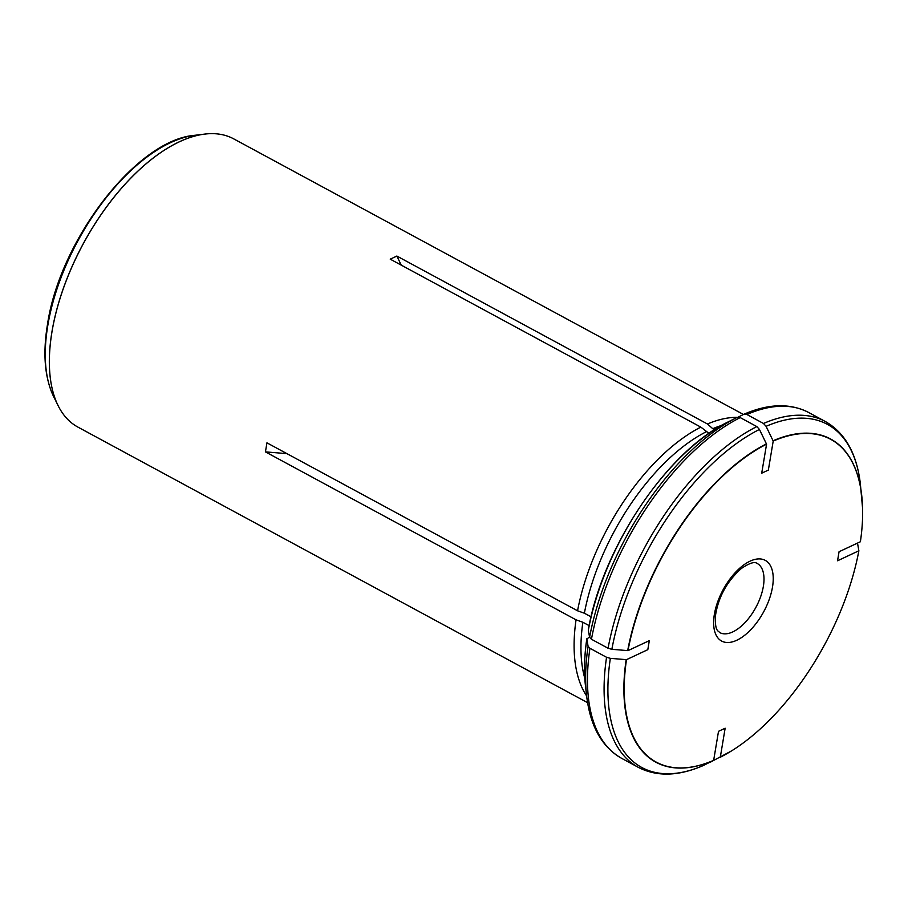 <?xml version="1.0" encoding="UTF-8"?>
<svg xmlns="http://www.w3.org/2000/svg" width="908" height="908" viewBox="0 0 908 908"><rect width="100%" height="100%" fill="white"/><g stroke="black" fill="none" stroke-linecap="round" stroke-linejoin="round"><path stroke-width="1.36" d="M766.568 444.182A183.473 92.344 118.4 0 0 627.995 650.627L611.856 649.311L608.065 648.244L591.449 639.255A196.582 98.938 -61.6 0 1 740.224 417.601L756.841 426.59L759.44 429.439L766.568 444.182L761.71 473.193L768.35 470.083L773.207 441.072A183.473 92.344 118.4 0 1 862.6 508.525A183.473 92.344 118.4 0 1 860.387 541.747L839.06 551.735L837.551 560.781L858.866 550.781A183.473 92.344 118.4 0 1 731.553 750.893A183.473 92.344 118.4 0 1 720.305 757.227L725.151 728.216L718.512 731.326L713.654 760.337L703.064 765.637C678.378 776.306 656.802 776.873 638.324 767.351A196.582 98.938 118.4 0 1 606.555 657.279L589.939 648.289L588.089 646.314L586.818 638.789C584.275 656.007 583.844 671.841 585.512 686.289A185.016 93.115 -61.6 0 1 586.818 639.209L589.508 636.769M627.995 650.627L649.322 640.639L647.813 649.674L626.486 659.662L610.346 658.345L606.555 657.279M626.486 659.662A183.473 92.344 118.4 0 0 713.654 760.337M709.012 433.388L700.84 427.123L390.224 259.166L396.864 256.056L401.257 265.136M728.102 421.936L728.102 421.936C667.198 450.992 602.458 547.672 588.339 629.698L588.339 630.175A185.016 93.115 -61.6 0 1 728.102 421.936L737.183 417.408L740.224 417.601M584.809 678.344A161.862 81.459 -61.6 0 1 582.868 622.252L576.047 619.824L265.431 451.878L286.905 453.637M586.647 695.959A163.826 82.446 -61.6 0 1 576.047 619.824M589.122 625.635L582.868 622.252M773.207 441.072L766.08 426.329L763.492 423.48L746.864 414.491L743.822 414.298L738.136 417.135M731.553 750.893L709.84 762.459M858.866 550.781L857.674 544.017M714.562 429.688L712.769 428.712A161.862 81.459 -61.6 0 1 721.542 425.455M591.074 616.838L584.377 613.218A161.862 81.459 -61.6 0 1 706.129 431.833M746.864 414.491A196.582 98.938 -61.6 0 1 808.699 412.516C790.221 402.993 768.633 403.561 743.958 414.23L743.822 414.298M591.449 639.255L589.598 637.28L588.339 630.175M584.377 613.218L577.556 610.789A163.826 82.446 -61.6 0 1 700.84 427.123M743.448 414.479L233.731 138.879A163.826 82.446 118.4 0 0 206.195 133.93A163.826 82.446 118.4 0 0 52.017 331.613A163.826 82.446 118.4 0 0 58.68 406.761A163.826 82.446 118.4 0 0 77.895 427.089L587.59 702.678M577.556 610.789L266.941 442.832L265.431 451.878M712.769 428.712L707.48 424.002L396.864 256.056M707.48 424.002A163.826 82.446 -61.6 0 1 737.296 417.351M626.157 659.639A183.711 92.457 118.4 0 0 713.45 760.45M610.346 658.345A195.05 98.166 118.4 0 0 703.189 765.569M585.512 686.289L586.67 696.186C590.291 726.343 601.97 747.068 621.696 758.362A196.582 98.938 -61.6 0 1 589.939 648.289M586.67 696.186A195.05 98.166 -61.6 0 1 588.089 646.314M763.367 586.341A39.316 19.783 118.4 0 0 757.147 563.425C754.616 561.382 749.35 563.085 741.337 568.521C726.797 581.517 718.16 597.385 715.402 616.123C714.937 631.82 718.149 630.458 719.749 632.592A39.316 19.783 118.4 0 0 745.093 622.502A39.316 19.783 118.4 0 0 763.367 586.341M756.841 426.59A196.582 98.938 118.4 0 0 608.065 648.244M766.431 443.887A183.711 92.457 118.4 0 0 627.678 650.605M759.44 429.439A195.05 98.166 118.4 0 0 611.856 649.311M808.699 412.516L825.327 421.494A196.582 98.938 118.4 0 0 763.492 423.48M862.248 501.216A183.711 92.457 118.4 0 0 861.658 494.871A183.711 92.457 118.4 0 0 773.071 440.777M862.6 508.525L860.341 483.669A195.05 98.166 118.4 0 0 766.08 426.329M720.112 757.329A183.711 92.457 118.4 0 0 725.254 754.605M589.598 637.28A195.05 98.166 -61.6 0 1 737.183 417.408M58.339 406.114A163.781 82.424 -61.6 0 1 58.01 405.445A163.781 82.424 -61.6 0 1 51.983 331.568A163.781 82.424 -61.6 0 1 204.72 134.089A163.781 82.424 -61.6 0 1 205.469 133.998M58.68 406.761L53.606 396.524A157.663 79.359 -61.6 0 1 47.818 325.404A157.663 79.359 -61.6 0 1 194.857 135.292L206.195 133.93M772.492 587.09A45.865 23.086 118.4 0 0 734.629 573.277A45.865 23.086 118.4 0 0 723.177 641.752A45.865 23.086 118.4 0 0 772.492 587.09M621.696 758.362L638.324 767.351M860.341 483.669C856.732 453.512 845.053 432.787 825.327 421.494M194.857 135.292C136.802 139.684 59.871 240.018 47.511 324.269C42.665 353.655 44.696 377.739 53.606 396.524"/></g></svg>
